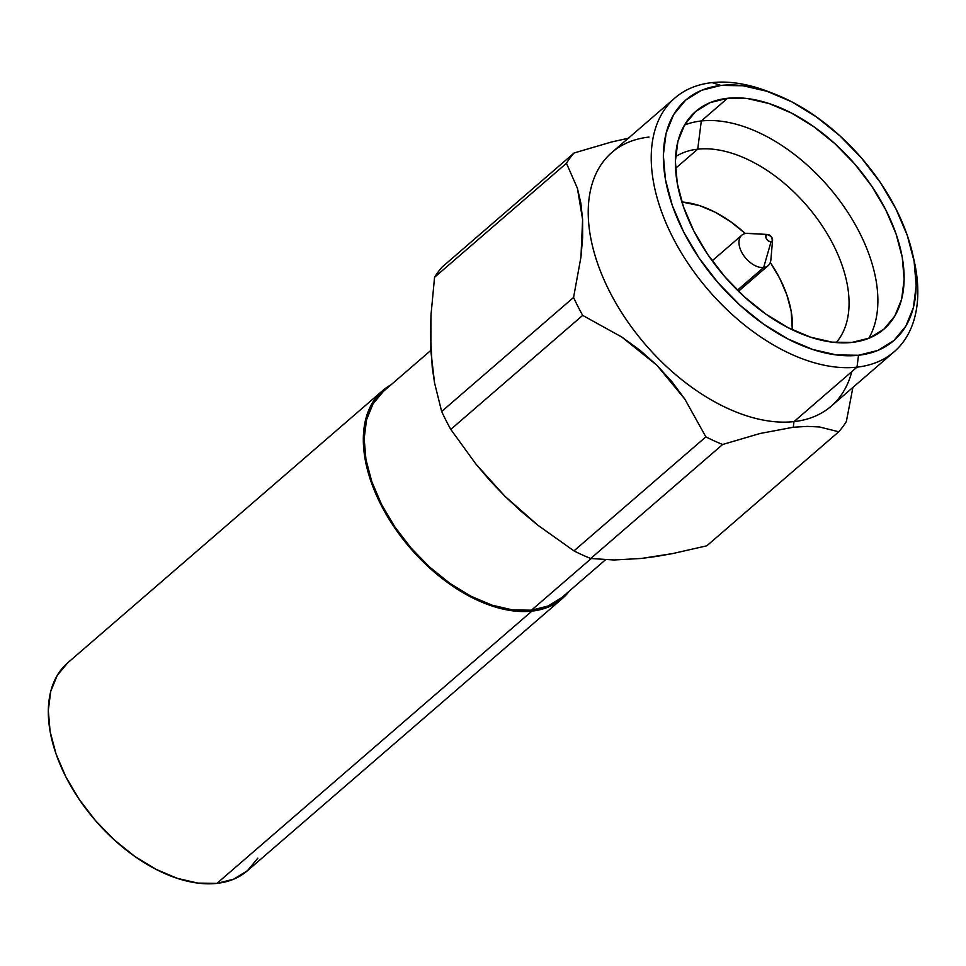 <?xml version="1.0" encoding="UTF-8"?>
<svg xmlns="http://www.w3.org/2000/svg" width="966" height="966" viewBox="0 0 966 966"><rect width="100%" height="100%" fill="white"/><g stroke="black" fill="none" stroke-linecap="round" stroke-linejoin="round"><path stroke-width="1.45" d="M681.863 201.979A98.665 58.962 -130.8 0 1 745.293 233.518L730.417 221.528L715.142 212.206L699.819 205.71L681.863 201.979M770.288 262.438A98.665 58.962 -130.8 0 1 792.325 329.78L791.166 311.185L786.916 295.077L779.864 278.606L770.276 262.414M738.495 291.249L768.103 265.662A20.117 12.027 -130.8 0 1 763.647 267.51L737.408 290.186L763.647 267.51A20.117 12.027 49.2 0 0 770.892 259.649L772.583 240.136A4.323 2.584 -130.8 0 1 771.025 241.838L763.647 267.51L771.025 241.838L772.522 240.534L771.11 236.465L767.282 234.484A4.323 2.584 -130.8 0 1 767.692 234.484A4.323 2.584 -130.8 0 1 772.583 240.136M767.692 234.484L748.143 233.325A20.117 12.027 49.2 0 0 746.247 233.361A20.117 12.027 -130.8 0 1 750.014 233.567M746.247 233.361L767.282 234.484L765.784 235.789L766.267 238.481L768.429 240.981L771.025 241.838A4.323 2.584 -130.8 0 1 766.267 238.481A4.323 2.584 -130.8 0 1 767.282 234.484L746.247 233.361A20.117 12.027 49.2 0 0 741.526 251.909A20.117 12.027 49.2 0 0 763.647 267.51A20.117 12.027 -130.8 0 1 743.47 255.193A20.117 12.027 -130.8 0 1 741.791 235.209A20.117 12.027 -130.8 0 1 746.247 233.361M383.273 391.508L372.997 403.921L366.549 419.812L364.158 438.564L365.945 459.478L371.825 481.744L381.57 504.494L394.816 526.868L411.045 548L429.641 567.066L449.878 583.355L470.985 596.239L492.165 605.199L512.572 609.92L531.457 610.198L591.192 558.565L531.457 610.198A136.315 81.47 49.2 0 0 561.669 597.676L605.525 559.761M562.369 598.497A137.401 82.11 -130.8 0 0 569.445 590.951L562.478 598.401L548.664 606.914L531.916 611.116L216.915 883.383A137.401 82.11 49.2 0 0 247.368 870.764L562.369 598.497A137.401 82.11 -130.8 0 1 531.916 611.116A137.401 82.11 -130.8 0 1 394.128 527.025A137.401 82.11 -130.8 0 1 382.681 390.59A137.401 82.11 -130.8 0 1 391.17 384.685L382.572 390.687L372.212 403.196L365.703 419.208L363.301 438.129L365.1 459.2L371.029 481.648L380.845 504.578L394.2 527.122L410.562 548.422L429.302 567.646L449.697 584.068L470.973 597.036L492.322 606.08L512.898 610.826L531.916 611.116L216.915 883.383L197.885 883.093L177.309 878.348L155.973 869.303L134.697 856.335L114.29 839.913L95.549 820.689L79.2 799.389L65.845 776.845L56.028 753.915L50.099 731.467L48.3 710.396L50.703 691.475L57.211 675.463L67.572 662.954M697.73 149.175L675.512 168.374L697.73 149.175A123.334 73.706 49.2 0 0 675.56 156.661A123.334 73.706 -130.8 0 1 697.73 149.175L701.304 120.967L697.73 149.175A123.334 73.706 -130.8 0 1 818.359 220.284A123.334 73.706 -130.8 0 1 836.242 342.568A123.334 73.706 49.2 0 0 818.359 220.284A123.334 73.706 49.2 0 0 697.73 149.175M684.483 125.073A143.886 85.986 -130.8 0 1 701.304 120.967A143.886 85.986 49.2 0 0 684.483 125.073M656.699 556.404L641.496 558.445L672.831 553.542L656.699 556.404M706.822 545.802L672.831 553.542L706.822 545.802L838.73 431.79A192.572 115.087 49.2 0 0 846.361 421.502L852.906 387.414L846.361 421.502A192.572 115.087 -130.8 0 1 838.73 431.79L819.542 426.972L838.73 431.79L706.822 545.802M727.555 98.278L701.304 120.967L727.555 98.278L710.022 102.674L695.556 111.585L684.701 124.686L677.89 141.459L675.379 161.262L677.263 183.335L683.469 206.833L693.757 230.85L707.74 254.469L724.862 276.771L744.496 296.912L765.857 314.095L788.135 327.691L810.486 337.158L832.04 342.133L851.964 342.423A143.886 85.986 -130.8 0 1 707.667 254.372A143.886 85.986 -130.8 0 1 695.665 111.488A143.886 85.986 -130.8 0 1 727.555 98.278A143.886 85.986 -130.8 0 1 871.851 186.329A143.886 85.986 -130.8 0 1 883.854 329.213A143.886 85.986 -130.8 0 1 851.964 342.423L869.497 338.028L883.962 329.116L894.818 316.015L901.628 299.243L904.14 279.44L902.256 257.367L896.05 233.869L885.762 209.839L871.791 186.233L854.656 163.93L835.022 143.789L813.662 126.606L791.383 113.01L769.033 103.543L747.479 98.568L727.555 98.278M851.783 371.668A167.686 100.21 -130.8 0 1 794.004 421.611L793.279 427.25L807.407 426.38L819.542 426.972M913.365 257.379A167.686 100.21 -130.8 0 1 894.166 351.757A167.686 100.21 -130.8 0 1 856.999 367.152A167.686 100.21 -130.8 0 1 688.83 264.527A167.686 100.21 -130.8 0 1 674.86 98.025A167.686 100.21 -130.8 0 1 712.027 82.617A167.686 100.21 -130.8 0 1 771.013 92.688A167.686 100.21 49.2 0 0 767.922 91.468A167.686 100.21 49.2 0 0 712.027 82.617L721.01 85.431A159.04 95.042 -130.8 0 1 774.032 93.811A159.04 95.042 -130.8 0 1 912.689 254.239A159.04 95.042 -130.8 0 1 858.508 355.271L856.999 367.152A167.686 100.21 49.2 0 0 914.126 260.615L912.689 254.239M674.86 98.025L611.852 152.471A167.686 100.21 49.2 0 0 625.835 318.985A167.686 100.21 49.2 0 0 794.004 421.611L856.999 367.152L794.004 421.611A167.686 100.21 49.2 0 0 831.171 406.215L894.166 351.757M712.027 82.617A167.686 100.21 49.2 0 0 672.626 237.129A167.686 100.21 49.2 0 0 856.999 367.152L858.508 355.271A159.04 95.042 -130.8 0 1 683.65 231.961A159.04 95.042 -130.8 0 1 721.01 85.431L712.027 82.617M628.806 138.162L611.575 141.978L574.106 152.978A192.572 115.087 49.2 0 0 566.462 163.278L577.39 188.237L580.82 202.993L582.607 219.511L582.631 237.757L580.964 256.956L573.562 297.468A192.572 115.087 49.2 0 0 582.679 315.387L621.766 337.025L639.915 350.187L656.844 365.208L671.829 381.606L684.858 399.151L705.868 436.874A192.572 115.087 49.2 0 0 722.64 444.493L760.109 433.48L793.279 427.25L794.004 421.611A167.686 100.21 -130.8 0 1 609.618 291.587A167.686 100.21 -130.8 0 1 649.019 137.075M721.01 85.431L743.035 85.757L766.847 91.251L791.552 101.708L816.173 116.729L839.792 135.735L861.479 157.989L880.424 182.634L895.868 208.741L907.243 235.281L914.102 261.255L916.179 285.658L913.401 307.55L905.879 326.085L893.876 340.563L877.889 350.416L858.508 355.271L836.484 354.945L812.672 349.45L787.966 338.981L763.345 323.972L739.727 304.966L718.04 282.712L699.094 258.055L683.65 231.961L672.276 205.42L665.417 179.447L663.34 155.043L666.117 133.151L673.652 114.616L685.643 100.138L701.63 90.285L721.01 85.431M628.298 138.259L611.575 141.978L574.106 152.978L442.199 266.99A192.572 115.087 49.2 0 0 434.555 277.29L566.462 163.278A192.572 115.087 -130.8 0 1 574.106 152.978L442.199 266.99A192.572 115.087 -130.8 0 0 434.555 277.29L430.969 315.266L430.836 350.9L434.555 382.898L441.655 411.48L573.562 297.468L580.964 256.956L582.607 219.511L577.39 188.237L566.462 163.278L434.555 277.29M582.679 315.387A192.572 115.087 -130.8 0 1 573.562 297.468L441.655 411.48A192.572 115.087 49.2 0 0 450.772 429.399L582.679 315.387L621.766 337.025L656.844 365.208L684.858 399.151L705.868 436.874L573.961 550.886L537.99 525.311L504.88 496.222L475.912 464.054L450.772 429.399L582.679 315.387M793.279 427.25L760.109 433.48L722.64 444.493L590.733 558.505L722.64 444.493A192.572 115.087 -130.8 0 1 705.868 436.874L573.961 550.886A192.572 115.087 49.2 0 0 590.733 558.505L614.231 559.978L641.496 558.445L614.231 559.978L590.733 558.505A192.572 115.087 -130.8 0 1 573.961 550.886L537.99 525.311L521 511.219L504.88 496.222L489.871 480.488L475.912 464.054L450.772 429.399A192.572 115.087 -130.8 0 1 441.655 411.48L434.555 382.898L432.237 367.37L430.425 333.451L431.09 313.044M868.796 338.317A143.886 85.986 49.2 0 0 837.099 197.257A143.886 85.986 49.2 0 0 701.304 120.967A143.886 85.986 -130.8 0 1 837.099 197.257A143.886 85.986 -130.8 0 1 868.796 338.317M257.837 858.158L247.477 870.668L233.663 879.181L216.915 883.383A137.401 82.11 49.2 0 1 79.127 799.293A137.401 82.11 49.2 0 1 67.68 662.857L382.681 390.59M430.812 350.416L383.381 391.411A136.315 81.47 49.2 0 0 394.756 526.772A136.315 81.47 49.2 0 0 531.457 610.198L548.06 606.032L561.777 597.58M767.922 91.468L774.032 93.811M741.791 235.209L712.183 260.808"/></g></svg>
